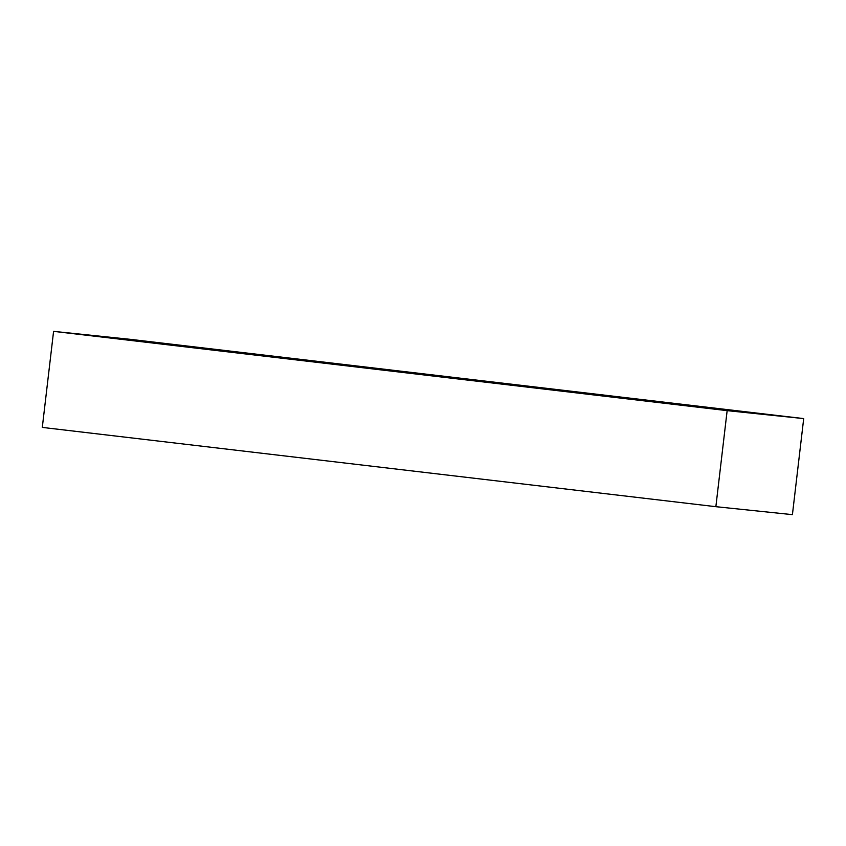 <?xml version="1.0" encoding="UTF-8"?>
<svg xmlns="http://www.w3.org/2000/svg" width="846" height="846" viewBox="0 0 846 846"><rect width="100%" height="100%" fill="white"/><g stroke="black" fill="none" stroke-linecap="round" stroke-linejoin="round"><path stroke-width="1.27" d="M665.136 402.379L690.865 405.393M447.418 376.745L473.147 379.769M229.7 351.122L255.429 354.146M601.855 395.801L627.584 398.826M166.419 344.555L192.148 347.569M695.497 406.715L719.512 409.538M649.961 401.469L715.991 409.221M78.456 334.202L144.486 341.953M89.972 335.45L113.988 338.263M137.771 340.409L161.787 343.233M141.293 340.727L207.323 348.478M712.797 407.994L778.828 415.746M743.296 411.685L767.311 414.498M803.7 418.59L792.416 514.643L803.7 418.59L727.148 410.638L53.584 331.357L42.3 427.41L715.864 506.691L727.148 410.638L715.864 506.691L792.416 514.643L715.864 506.691L42.3 427.41L53.584 331.357L130.136 339.309L803.7 418.59L130.136 339.309L53.584 331.357L727.148 410.638L803.7 418.59M177.628 345.887L191.164 347.452L177.628 345.887M384.137 370.178L409.866 373.202M613.054 397.144L626.59 398.699L613.054 397.144M240.909 352.465L254.445 354.019L240.909 352.465M458.627 378.088L472.163 379.643L458.627 378.088M676.335 403.711L689.881 405.276L676.335 403.711M753.754 412.933L766.381 414.381L753.754 412.933M741.551 411.431L776.3 415.428L741.551 411.431M170.046 344.163L204.795 348.161L170.046 344.163M148.23 341.657L160.867 343.116L148.23 341.657M100.431 336.697L113.068 338.146L100.431 336.697M107.209 337.639L141.959 341.636L107.209 337.639M678.714 404.906L713.464 408.904L678.714 404.906M705.955 407.962L718.592 409.422L705.955 407.962"/></g></svg>
